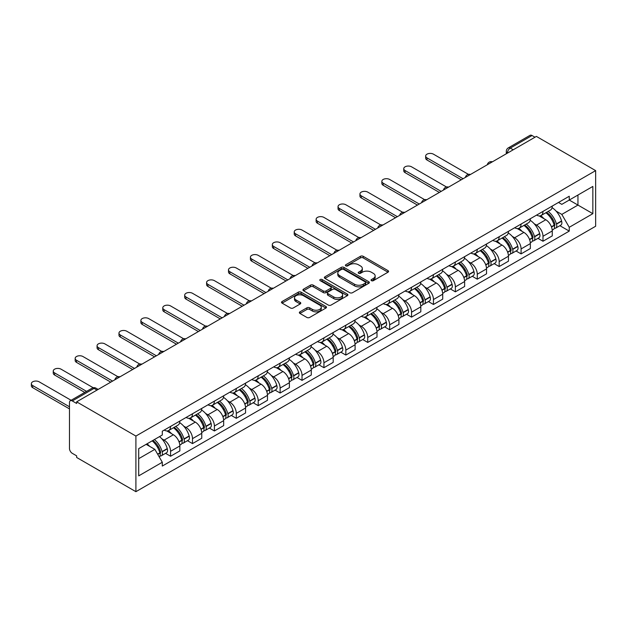 <?xml version="1.0" encoding="UTF-8"?>
<svg xmlns="http://www.w3.org/2000/svg" width="627" height="627" viewBox="0 0 627 627"><rect width="100%" height="100%" fill="white"/><g stroke="black" fill="none" stroke-linecap="round" stroke-linejoin="round"><path stroke-width="0.94" d="M371.435 280.669A1.364 0.792 0 0 0 373.363 280.669L388.003 272.212A1.952 1.129 0 0 0 388.575 271.413A1.952 1.129 0 0 0 388.003 270.621L363.198 256.294A1.952 1.129 0 0 0 360.439 256.294L345.79 264.751A1.364 0.792 0 0 0 345.391 265.307A1.364 0.792 0 0 0 345.79 265.864A1.364 0.792 0 0 0 347.726 265.864L349.615 264.766A6.239 3.605 0 0 1 358.44 264.766L360.509 265.966A6.239 3.605 0 0 1 362.335 268.513A6.239 3.605 0 0 1 360.509 271.052L358.613 272.149A1.364 0.792 0 0 0 358.213 272.706A1.364 0.792 0 0 0 358.613 273.262A1.364 0.792 0 0 0 360.541 273.262L362.437 272.173A6.239 3.605 0 0 1 371.262 272.173L373.324 273.364A6.239 3.605 0 0 1 375.15 275.911A6.239 3.605 0 0 1 373.324 278.459L371.435 279.548A1.364 0.792 0 0 0 371.035 280.104A1.364 0.792 0 0 0 371.435 280.669L371.435 279.548M299.925 311.838A1.952 1.129 0 0 0 299.361 312.638A1.952 1.129 0 0 0 299.925 313.429L306.893 317.45A1.952 1.129 0 0 0 309.644 317.45L325.915 308.061A1.952 1.129 0 0 0 326.479 307.261A1.952 1.129 0 0 0 325.915 306.47L301.101 292.143A1.952 1.129 0 0 0 298.342 292.143L282.079 301.532A1.952 1.129 0 0 0 281.507 302.332A1.952 1.129 0 0 0 282.079 303.123L290.489 307.982A1.952 1.129 0 0 0 293.24 307.982L300.208 303.962A1.952 1.129 0 0 0 300.772 303.162A1.952 1.129 0 0 0 300.208 302.371L296.038 299.965A5.212 3.01 0 0 1 294.51 297.833A5.212 3.01 0 0 1 297.723 295.051A5.212 3.01 0 0 1 303.413 295.709L319.746 305.137A5.212 3.01 0 0 1 321.267 307.261A5.212 3.01 0 0 1 318.054 310.044A5.212 3.01 0 0 1 312.371 309.393L309.644 307.818A1.952 1.129 0 0 0 306.893 307.818L299.925 311.838L299.925 313.429M135.902 436.063L76.643 401.844L536.391 136.412L595.65 170.622L135.902 436.063L135.902 491.678L595.65 226.245L595.65 170.622M349.756 292.699A1.952 1.129 0 0 0 352.515 292.699L368.778 283.31A1.952 1.129 0 0 0 369.35 282.518A1.952 1.129 0 0 0 368.778 281.719L343.964 267.392A1.952 1.129 0 0 0 341.213 267.392L324.943 276.789A1.952 1.129 0 0 0 324.378 277.581A1.952 1.129 0 0 0 324.943 278.38L349.756 292.699M320.734 280.959A1.364 0.792 0 0 1 322.121 281.155L322.121 279.532L347.342 294.094A1.952 1.129 0 0 1 347.914 294.894A1.952 1.129 0 0 1 347.342 295.685L331.08 305.075A1.952 1.129 0 0 1 328.321 305.075L303.515 290.756L303.515 289.157A1.952 1.129 0 0 0 302.943 289.956A1.952 1.129 0 0 0 303.515 290.756M303.515 289.157L310.475 285.144A1.952 1.129 0 0 1 313.234 285.144L323.289 290.952A1.952 1.129 0 0 0 326.048 290.952L330.664 288.287A1.952 1.129 0 0 0 331.236 287.487A1.952 1.129 0 0 0 330.664 286.696L320.193 280.645A1.364 0.792 0 0 1 319.794 280.089A1.364 0.792 0 0 1 320.632 279.36A1.364 0.792 0 0 1 322.121 279.532M76.643 401.844L76.643 403.467L72.285 400.951A3.974 2.296 -120 0 0 70.302 400.755A3.974 2.296 -120 0 0 69.479 402.573L69.479 448.462A3.974 2.296 -120 0 0 72.285 453.329L76.643 455.845L76.643 457.467L135.902 491.678M513.223 149.79L510.268 148.09A3.974 2.296 60 0 0 508.285 147.894L530.05 135.322A3.974 2.296 60 0 1 532.041 135.518L510.268 148.09A3.974 2.296 120 0 0 507.462 152.949L507.462 153.113M534.988 137.219L532.041 135.518M542.99 211.409A9.139 5.275 60 0 1 541.101 215.508L550.365 210.155A9.139 5.275 -120 0 0 552.262 206.056M534.196 223.761L536.532 225.109A9.139 5.275 60 0 1 542.99 236.293L552.262 230.948A9.139 5.275 -120 0 0 545.796 219.756L539.165 215.923M552.262 230.948L552.262 235.893L542.99 241.238L537.966 238.338M541.101 215.508A9.139 5.275 60 0 1 536.602 215.092M542.99 236.293L542.99 241.238M521.084 224.051A9.139 5.275 60 0 1 519.195 228.15L528.459 222.804A9.139 5.275 -120 0 0 530.356 218.705M516.06 250.988L521.084 253.888L530.356 248.535L530.356 243.589A9.139 5.275 -120 0 0 523.89 232.405L517.259 228.573M519.195 228.15A9.139 5.275 60 0 1 514.696 227.742M512.29 236.403L514.626 237.751A9.139 5.275 60 0 1 521.084 248.943L521.084 253.888M499.178 236.7A9.139 5.275 60 0 1 497.289 240.799L506.553 235.446A9.139 5.275 -120 0 0 508.442 231.347M494.154 263.63L499.178 266.538L508.45 261.185L508.45 256.239A9.139 5.275 -120 0 0 501.984 245.047L495.354 241.223M497.289 240.799A9.139 5.275 60 0 1 492.791 240.392M490.385 249.052L492.72 250.4A9.139 5.275 60 0 1 499.178 261.592L499.178 266.538M477.272 249.35A9.139 5.275 60 0 1 475.384 253.449L484.647 248.096A9.139 5.275 -120 0 0 486.536 243.997M472.249 276.28L477.272 279.18L486.536 273.834L486.536 268.889A9.139 5.275 -120 0 0 480.078 257.697L473.448 253.864M475.384 253.449A9.139 5.275 60 0 1 470.885 253.034M468.479 261.702L470.814 263.05A9.139 5.275 60 0 1 477.272 274.234L477.272 279.18M455.367 261.992A9.139 5.275 60 0 1 453.478 266.099L462.742 260.746A9.139 5.275 -120 0 0 464.631 256.647M450.343 288.929L455.367 291.829L464.631 286.476L464.631 281.531A9.139 5.275 -120 0 0 458.172 270.347L451.542 266.514M453.478 266.099A9.139 5.275 60 0 1 448.979 265.683M446.573 274.344L448.908 275.7A9.139 5.275 60 0 1 455.367 286.884L455.367 291.829M433.461 274.642A9.139 5.275 60 0 1 431.564 278.741L440.836 273.396A9.139 5.275 -120 0 0 442.725 269.289M428.437 301.579L433.461 304.479L442.725 299.126L442.725 294.181A9.139 5.275 -120 0 0 436.267 282.996L429.636 279.164M431.564 278.741A9.139 5.275 60 0 1 427.073 278.333M424.667 286.994L427.003 288.342A9.139 5.275 60 0 1 433.461 299.534L433.461 304.479M411.555 287.291A9.139 5.275 60 0 1 409.658 291.39L418.93 286.037A9.139 5.275 -120 0 0 420.819 281.938M406.531 314.221L411.555 317.129L420.819 311.776L420.819 306.83A9.139 5.275 -120 0 0 414.361 295.638L407.73 291.814M409.658 291.39A9.139 5.275 60 0 1 405.167 290.975M402.753 299.643L405.097 300.991A9.139 5.275 60 0 1 411.555 312.183L411.555 317.129M389.649 299.941A9.139 5.275 60 0 1 387.752 304.04L397.024 298.687A9.139 5.275 -120 0 0 398.913 294.588M384.617 326.871L389.649 329.771L398.913 324.425L398.913 319.48A9.139 5.275 -120 0 0 392.455 308.288L385.824 304.456M387.752 304.04A9.139 5.275 60 0 1 383.262 303.625M380.848 312.293L383.191 313.641A9.139 5.275 60 0 1 389.649 324.825L389.649 329.771M367.743 312.583A9.139 5.275 60 0 1 365.847 316.682L375.118 311.337A9.139 5.275 -120 0 0 377.007 307.238M362.712 339.52L367.743 342.42L377.007 337.067L377.007 332.122A9.139 5.275 -120 0 0 370.549 320.938L363.919 317.105M365.847 316.682A9.139 5.275 60 0 1 361.348 316.274M358.942 324.935L361.285 326.283A9.139 5.275 60 0 1 367.743 337.475L367.743 342.42M345.838 325.233A9.139 5.275 60 0 1 343.941 329.332L353.213 323.979A9.139 5.275 -120 0 0 355.101 319.88M340.806 352.162L345.838 355.07L355.101 349.717L355.101 344.772A9.139 5.275 -120 0 0 348.643 333.58L342.013 329.755M343.941 329.332A9.139 5.275 60 0 1 339.442 328.924M337.036 337.585L339.372 338.933A9.139 5.275 60 0 1 345.838 350.125L345.838 355.07M323.932 337.882A9.139 5.275 60 0 1 322.035 341.981L331.307 336.628A9.139 5.275 -120 0 0 333.196 332.529M318.9 364.812L323.932 367.712L333.196 362.367L333.196 357.421A9.139 5.275 -120 0 0 326.738 346.229L320.107 342.397M322.035 341.981A9.139 5.275 60 0 1 317.536 341.566M315.13 350.234L317.466 351.582A9.139 5.275 60 0 1 323.932 362.767L323.932 367.712M302.018 350.524A9.139 5.275 60 0 1 300.129 354.631L309.401 349.278A9.139 5.275 -120 0 0 311.29 345.179M296.994 377.462L302.026 380.362L311.29 375.009L311.29 370.063A9.139 5.275 -120 0 0 304.832 358.879L298.193 355.047M300.129 354.631A9.139 5.275 60 0 1 295.63 354.216M293.224 362.876L295.56 364.232A9.139 5.275 60 0 1 302.026 375.416L302.026 380.362M280.112 363.174A9.139 5.275 60 0 1 278.223 367.273L287.495 361.928A9.139 5.275 -120 0 0 289.384 357.821M275.088 390.112L280.112 393.011L289.384 387.658L289.384 382.713A9.139 5.275 -120 0 0 282.926 371.529L276.288 367.696M278.223 367.273A9.139 5.275 60 0 1 273.725 366.866M271.319 375.526L273.654 376.874A9.139 5.275 60 0 1 280.112 388.066L280.112 393.011M258.206 375.824A9.139 5.275 60 0 1 256.318 379.923L265.589 374.57A9.139 5.275 -120 0 0 267.478 370.471M253.183 402.753L258.206 405.661L267.478 400.308L267.478 395.363A9.139 5.275 -120 0 0 261.02 384.171L254.382 380.346M256.318 379.923A9.139 5.275 60 0 1 251.819 379.507M249.413 388.176L251.748 389.524A9.139 5.275 60 0 1 258.206 400.716L258.206 405.661M236.301 388.466A9.139 5.275 60 0 1 234.412 392.573L243.676 387.22A9.139 5.275 -120 0 0 245.572 383.121M231.277 415.403L236.301 418.303L245.572 412.958L245.572 408.012A9.139 5.275 -120 0 0 239.114 396.82L232.476 392.988M234.412 392.573A9.139 5.275 60 0 1 229.913 392.157M227.507 400.825L229.843 402.173A9.139 5.275 60 0 1 236.301 413.358L236.301 418.303M214.395 401.115A9.139 5.275 60 0 1 212.506 405.214L221.77 399.869A9.139 5.275 -120 0 0 223.667 395.762M209.371 428.053L214.395 430.953L223.667 425.6L223.667 420.654A9.139 5.275 -120 0 0 217.208 409.47L210.57 405.638M212.506 405.214A9.139 5.275 60 0 1 208.007 404.807M205.601 413.467L207.937 414.815A9.139 5.275 60 0 1 214.395 426.007L214.395 430.953M192.489 413.765A9.139 5.275 60 0 1 190.6 417.864L199.864 412.511A9.139 5.275 -120 0 0 201.761 408.412M187.465 440.695L192.489 443.602L201.761 438.249L201.761 433.304A9.139 5.275 -120 0 0 195.303 422.112L188.664 418.287M190.6 417.864A9.139 5.275 60 0 1 186.101 417.457M183.695 426.117L186.031 427.465A9.139 5.275 60 0 1 192.489 438.657L192.489 443.602M170.583 426.415A9.139 5.275 60 0 1 168.694 430.514L177.958 425.161A9.139 5.275 -120 0 0 179.855 421.062M165.559 453.345L170.583 456.244L179.855 450.899L179.855 445.954A9.139 5.275 -120 0 0 173.397 434.762L166.758 430.929M168.694 430.514A9.139 5.275 60 0 1 164.196 430.098M161.79 438.767L164.125 440.115A9.139 5.275 60 0 1 170.583 451.299L170.583 456.244M558.508 202.45L561.808 204.355L592.844 186.431L577.953 195.028L577.953 205.084L561.808 214.403L556.102 211.111M138.708 458.682L154.853 449.355L162.299 462.248L138.708 475.869L138.708 448.626L162.299 435.005L162.299 431.196L569.253 196.243L569.253 200.052L592.844 213.674L569.253 227.295L561.808 214.403M592.844 186.431L592.844 213.674M162.299 462.248L162.299 466.057L569.253 231.104L569.253 227.295M154.853 449.355L146.154 444.331M559.872 225.689L569.253 231.104M371.976 280.857L373.324 280.081A6.239 3.605 0 0 0 375.15 277.534L375.15 275.911M362.335 268.513L362.335 270.127A6.239 3.605 0 0 1 360.509 272.674L359.161 273.458M387.98 272.228L363.198 257.916A1.952 1.129 0 0 0 360.439 257.916L346.339 266.06M368.754 283.326L343.964 269.014A1.952 1.129 0 0 0 341.213 269.014L324.974 278.396M365.329 283.075A1.364 0.792 0 0 0 365.729 282.518A1.364 0.792 0 0 0 365.329 281.962L343.557 269.383A1.364 0.792 0 0 0 341.621 269.383L339.622 270.535A6.239 3.605 0 0 0 337.796 273.082A6.239 3.605 0 0 0 339.622 275.629L354.514 284.227A6.239 3.605 0 0 0 363.331 284.227L365.329 283.075L365.329 284.697A1.364 0.792 0 0 0 365.729 284.141L365.729 282.518M337.796 273.082L337.796 274.704A6.239 3.605 0 0 0 339.622 277.252L339.622 275.629M365.329 284.697L363.331 285.849A6.239 3.605 0 0 1 354.514 285.849L339.622 277.252M303.539 290.763L310.475 286.766L310.475 285.144M331.236 287.487L331.236 289.11A1.952 1.129 0 0 1 330.664 289.909L326.048 292.574A1.952 1.129 0 0 1 323.289 292.574L313.234 286.766A1.952 1.129 0 0 0 310.475 286.766M322.121 281.155L347.319 295.701M333.736 296.979A5.212 3.01 0 0 0 339.419 297.629A5.212 3.01 0 0 0 342.632 294.847A5.212 3.01 0 0 0 341.104 292.723L335.351 289.4A1.952 1.129 0 0 0 332.6 289.4L327.976 292.064A1.952 1.129 0 0 0 327.404 292.864A1.952 1.129 0 0 0 327.976 293.655L333.736 296.979L333.736 298.601A5.212 3.01 0 0 0 339.419 299.251A5.212 3.01 0 0 0 342.632 296.469L342.632 294.847M327.404 292.864L327.404 294.478A1.952 1.129 0 0 0 327.976 295.278L327.976 293.655M333.736 298.601L327.976 295.278M321.267 307.261L321.267 308.884A5.212 3.01 0 0 1 318.054 311.666A5.212 3.01 0 0 1 312.371 311.016L309.644 309.44A1.952 1.129 0 0 0 306.893 309.44L299.957 313.445M294.51 297.833L294.51 299.455A5.212 3.01 0 0 0 296.038 301.587L296.038 299.965M300.176 303.977L296.038 301.587M325.883 308.076L301.101 293.765A1.952 1.129 0 0 0 298.342 293.765L282.103 303.139M546.438 212.42A12.509 7.226 60 0 1 546.501 212.459A12.509 7.226 60 0 1 554.73 223.69L554.809 223.949A2.43 1.403 60 0 1 554.425 225.853A2.43 1.403 60 0 1 554.37 225.885M468.44 174.361L433.461 154.171A4.569 2.633 -0 0 0 428.484 153.599A4.569 2.633 -0 0 0 425.662 156.029A4.569 2.633 -0 0 0 427.003 157.894L427.003 160.003A4.569 2.633 180 0 1 425.662 158.137L425.662 156.029M545.89 212.741A15.095 8.715 60 0 1 554.182 225.195L554.26 225.454A5.016 2.892 60 0 1 553.469 229.388L552.222 230.109M554.323 228.283A5.016 2.892 -120 0 0 555.71 228.095A5.016 2.892 -120 0 0 556.51 224.152L556.431 223.894A15.095 8.715 -120 0 0 548.139 211.44M552.066 207.655A15.095 8.715 60 0 1 561.557 220.939L561.635 221.198A5.016 2.892 60 0 1 560.836 225.132L555.71 228.095M461.26 179.784L427.003 160.003M540.74 215.68A15.095 8.715 60 0 1 543.899 218.658M463.087 178.734L427.003 157.894M551.235 218.674L553.155 219.787M524.533 225.069A12.509 7.226 60 0 1 524.595 225.109A12.509 7.226 60 0 1 532.825 236.332L532.903 236.591A2.43 1.403 60 0 1 532.519 238.503A2.43 1.403 60 0 1 532.464 238.534M446.534 187.011L411.555 166.813A4.569 2.633 -0 0 0 406.578 166.241A4.569 2.633 -0 0 0 403.757 168.679A4.569 2.633 -0 0 0 405.097 170.544L405.097 172.652A4.569 2.633 180 0 1 403.757 170.787L403.757 168.679M523.984 225.383A15.095 8.715 60 0 1 532.276 237.837L532.354 238.095A5.016 2.892 60 0 1 531.563 242.038L530.317 242.759M532.417 240.925A5.016 2.892 -120 0 0 533.804 240.737A5.016 2.892 -120 0 0 534.604 236.802L534.525 236.544A15.095 8.715 -120 0 0 526.233 224.09M530.16 220.304A15.095 8.715 60 0 1 539.651 233.581L539.722 233.84A5.016 2.892 60 0 1 538.93 237.782L533.804 240.737M439.355 192.434L405.097 172.652M518.835 228.33A15.095 8.715 60 0 1 521.985 231.3M441.181 191.384L405.097 170.544M529.329 231.324L531.249 232.437M502.627 237.719A12.509 7.226 60 0 1 502.689 237.751A12.509 7.226 60 0 1 510.919 248.982L510.997 249.24A2.43 1.403 60 0 1 510.613 251.153A2.43 1.403 60 0 1 510.558 251.176M424.628 199.66L389.649 179.463A4.569 2.633 -0 0 0 384.672 178.891A4.569 2.633 -0 0 0 381.851 181.328A4.569 2.633 -0 0 0 383.191 183.194L383.191 185.302A4.569 2.633 180 0 1 381.851 183.437L381.851 181.328M502.078 238.033A15.095 8.715 60 0 1 510.37 250.487L510.449 250.745A5.016 2.892 60 0 1 509.657 254.687L508.411 255.401M510.511 253.574A5.016 2.892 -120 0 0 511.898 253.386A5.016 2.892 -120 0 0 512.69 249.452L512.62 249.193A15.095 8.715 -120 0 0 504.327 236.74M508.254 232.954A15.095 8.715 60 0 1 517.745 246.231L517.816 246.489A5.016 2.892 60 0 1 517.024 250.424L511.898 253.386M417.449 205.084L383.191 185.302M496.929 240.98A15.095 8.715 60 0 1 500.08 243.95M419.275 204.026L383.191 183.194M507.423 243.974L509.343 245.086M480.721 250.369A12.509 7.226 60 0 1 480.784 250.4A12.509 7.226 60 0 1 489.013 261.631L489.091 261.89A2.43 1.403 60 0 1 488.707 263.795A2.43 1.403 60 0 1 488.652 263.826M402.722 212.302L367.743 192.113A4.569 2.633 -0 0 0 362.767 191.541A4.569 2.633 -0 0 0 359.945 193.978A4.569 2.633 -0 0 0 361.285 195.836L361.285 197.944A4.569 2.633 180 0 1 359.945 196.086L359.945 193.978M480.172 250.682A15.095 8.715 60 0 1 488.464 263.136L488.543 263.395A5.016 2.892 60 0 1 487.751 267.329L486.505 268.05M488.605 266.224A5.016 2.892 -120 0 0 489.993 266.036A5.016 2.892 -120 0 0 490.784 262.094L490.714 261.835A15.095 8.715 -120 0 0 482.422 249.381M486.348 245.604A15.095 8.715 60 0 1 495.839 258.88L495.91 259.139A5.016 2.892 60 0 1 495.118 263.074L489.993 266.036M395.543 217.726L361.285 197.944M475.023 253.621A15.095 8.715 60 0 1 478.174 256.6M397.369 216.676L361.285 195.836M485.517 256.623L487.438 257.728M458.815 263.011A12.509 7.226 60 0 1 458.878 263.05A12.509 7.226 60 0 1 467.107 274.273L467.186 274.532A2.43 1.403 60 0 1 466.801 276.444A2.43 1.403 60 0 1 466.747 276.476M380.816 224.952L345.838 204.755A4.569 2.633 -0 0 0 340.861 204.183A4.569 2.633 -0 0 0 338.039 206.62A4.569 2.633 -0 0 0 339.372 208.485L339.372 210.594A4.569 2.633 180 0 1 338.039 208.728L338.039 206.62M458.266 263.332A15.095 8.715 60 0 1 466.559 275.778L466.637 276.045A5.016 2.892 60 0 1 465.845 279.979L464.599 280.7M466.7 278.866A5.016 2.892 -120 0 0 468.087 278.678A5.016 2.892 -120 0 0 468.878 274.744L468.808 274.485A15.095 8.715 -120 0 0 460.516 262.031M464.442 258.246A15.095 8.715 60 0 1 473.934 271.522L474.004 271.789A5.016 2.892 60 0 1 473.213 275.723L468.087 278.678M373.637 230.375L339.372 210.594M453.117 266.271A15.095 8.715 60 0 1 456.268 269.249M375.463 229.325L339.372 208.485M463.612 269.265L465.532 270.378M436.909 275.661A12.509 7.226 60 0 1 436.972 275.7A12.509 7.226 60 0 1 445.201 286.923L445.28 287.182A2.43 1.403 60 0 1 444.896 289.094A2.43 1.403 60 0 1 444.841 289.125M358.903 237.602L323.932 217.404A4.569 2.633 -0 0 0 318.947 216.832A4.569 2.633 -0 0 0 316.133 219.27A4.569 2.633 -0 0 0 317.466 221.135L317.466 223.243A4.569 2.633 180 0 1 316.133 221.378L316.133 219.27M436.361 275.974A15.095 8.715 60 0 1 444.653 288.428L444.731 288.686A5.016 2.892 60 0 1 443.94 292.629L442.686 293.342M444.794 291.516A5.016 2.892 -120 0 0 446.181 291.328A5.016 2.892 -120 0 0 446.973 287.393L446.902 287.135A15.095 8.715 -120 0 0 438.61 274.681M442.537 270.895A15.095 8.715 60 0 1 452.028 284.172L452.098 284.431A5.016 2.892 60 0 1 451.307 288.373L446.181 291.328M351.731 243.025L317.466 223.243M431.211 278.921A15.095 8.715 60 0 1 434.362 281.891M353.557 241.967L317.466 221.135M441.706 281.915L443.626 283.028M415.003 288.31A12.509 7.226 60 0 1 415.066 288.342A12.509 7.226 60 0 1 423.296 299.573L423.366 299.831A2.43 1.403 60 0 1 422.982 301.744A2.43 1.403 60 0 1 422.927 301.767M336.997 250.244L302.026 230.054A4.569 2.633 -0 0 0 297.041 229.482A4.569 2.633 -0 0 0 294.228 231.919A4.569 2.633 -0 0 0 295.56 233.785L295.56 235.893A4.569 2.633 180 0 1 294.228 234.028L294.228 231.919M414.455 288.624A15.095 8.715 60 0 1 422.747 301.078L422.825 301.336A5.016 2.892 60 0 1 422.026 305.271L420.78 305.992M422.888 304.166A5.016 2.892 -120 0 0 424.275 303.977A5.016 2.892 -120 0 0 425.067 300.035L424.996 299.777A15.095 8.715 -120 0 0 416.704 287.331M420.631 283.545A15.095 8.715 60 0 1 430.122 296.822L430.193 297.08A5.016 2.892 60 0 1 429.401 301.015L424.275 303.977M329.826 255.675L295.56 235.893M409.306 291.563A15.095 8.715 60 0 1 412.456 294.541M331.652 254.617L295.56 233.785M419.792 294.565L421.72 295.67M393.098 300.952A12.509 7.226 60 0 1 393.16 300.991A12.509 7.226 60 0 1 401.39 312.215L401.46 312.481A2.43 1.403 60 0 1 401.076 314.386A2.43 1.403 60 0 1 401.021 314.417M315.091 262.893L280.112 242.696A4.569 2.633 -0 0 0 275.135 242.132A4.569 2.633 -0 0 0 272.322 244.561A4.569 2.633 -0 0 0 273.654 246.427L273.654 248.535A4.569 2.633 180 0 1 272.322 246.67L272.322 244.561M392.549 301.273A15.095 8.715 60 0 1 400.841 313.727L400.919 313.986A5.016 2.892 60 0 1 400.12 317.92L398.874 318.641M400.982 316.815A5.016 2.892 -120 0 0 402.369 316.627A5.016 2.892 -120 0 0 403.161 312.685L403.09 312.426A15.095 8.715 -120 0 0 394.791 299.972M398.725 296.187A15.095 8.715 60 0 1 408.216 309.472L408.287 309.73A5.016 2.892 60 0 1 407.495 313.665L402.369 316.627M307.92 268.317L273.654 248.535M387.4 304.213A15.095 8.715 60 0 1 390.55 307.191M309.746 267.267L273.654 246.427M397.886 307.206L399.814 308.319M371.192 313.602A12.509 7.226 60 0 1 371.255 313.641A12.509 7.226 60 0 1 379.484 324.864L379.554 325.123A2.43 1.403 60 0 1 379.17 327.035A2.43 1.403 60 0 1 379.116 327.067M293.185 275.543L258.206 255.346A4.569 2.633 -0 0 0 253.23 254.774A4.569 2.633 -0 0 0 250.416 257.211A4.569 2.633 -0 0 0 251.748 259.076L251.748 261.185A4.569 2.633 180 0 1 250.416 259.319L250.416 257.211M370.643 313.915A15.095 8.715 60 0 1 378.935 326.369L379.006 326.628A5.016 2.892 60 0 1 378.214 330.57L376.968 331.291M379.076 329.457A5.016 2.892 -120 0 0 380.464 329.269A5.016 2.892 -120 0 0 381.255 325.335L381.185 325.076A15.095 8.715 -120 0 0 372.885 312.622M376.819 308.837A15.095 8.715 60 0 1 386.31 322.113L386.381 322.372A5.016 2.892 60 0 1 385.589 326.314L380.464 329.269M286.014 280.967L251.748 261.185M365.494 316.862A15.095 8.715 60 0 1 368.645 319.833M287.84 279.908L251.748 259.076M375.981 319.856L377.909 320.969M349.286 326.252A12.509 7.226 60 0 1 349.349 326.283A12.509 7.226 60 0 1 357.578 337.514L357.649 337.773A2.43 1.403 60 0 1 357.265 339.685A2.43 1.403 60 0 1 357.21 339.709M271.279 288.193L236.301 267.995A4.569 2.633 -0 0 0 231.324 267.423A4.569 2.633 -0 0 0 228.502 269.861A4.569 2.633 -0 0 0 229.843 271.726L229.843 273.834A4.569 2.633 180 0 1 228.502 271.969L228.502 269.861M348.737 326.565A15.095 8.715 60 0 1 357.029 339.019L357.1 339.278A5.016 2.892 60 0 1 356.308 343.212L355.062 343.933M357.171 342.107A5.016 2.892 -120 0 0 358.558 341.919A5.016 2.892 -120 0 0 359.349 337.984L359.279 337.726A15.095 8.715 -120 0 0 350.979 325.272M354.913 321.486A15.095 8.715 60 0 1 364.405 334.763L364.475 335.022A5.016 2.892 60 0 1 363.684 338.956L358.558 341.919M264.108 293.616L229.843 273.834M343.588 329.512A15.095 8.715 60 0 1 346.739 332.482M265.934 292.558L229.843 271.726M354.075 332.506L356.003 333.619M327.372 338.901A12.509 7.226 60 0 1 327.443 338.933A12.509 7.226 60 0 1 335.672 350.164L335.743 350.422A2.43 1.403 60 0 1 335.359 352.327A2.43 1.403 60 0 1 335.304 352.358M249.374 300.835L214.395 280.645A4.569 2.633 -0 0 0 209.418 280.073A4.569 2.633 -0 0 0 206.596 282.511A4.569 2.633 -0 0 0 207.937 284.368L207.937 286.476A4.569 2.633 180 0 1 206.596 284.611L206.596 282.511M326.832 339.215A15.095 8.715 60 0 1 335.124 351.669L335.194 351.927A5.016 2.892 60 0 1 334.403 355.862L333.156 356.583M335.265 354.757A5.016 2.892 -120 0 0 336.652 354.568A5.016 2.892 -120 0 0 337.444 350.626L337.373 350.368A15.095 8.715 -120 0 0 329.073 337.914M333.008 334.136A15.095 8.715 60 0 1 342.499 347.413L342.569 347.671A5.016 2.892 60 0 1 341.778 351.606L336.652 354.568M242.202 306.258L207.937 286.476M321.682 342.154A15.095 8.715 60 0 1 324.833 345.132M244.028 305.208L207.937 284.368M332.169 345.156L334.097 346.261M305.467 351.543A12.509 7.226 60 0 1 305.529 351.582A12.509 7.226 60 0 1 313.766 362.806L313.837 363.064A2.43 1.403 60 0 1 313.453 364.977A2.43 1.403 60 0 1 313.398 365.008M227.468 313.484L192.489 293.287A4.569 2.633 -0 0 0 187.512 292.715A4.569 2.633 -0 0 0 184.691 295.152A4.569 2.633 -0 0 0 186.031 297.018L186.031 299.126A4.569 2.633 180 0 1 184.691 297.261L184.691 295.152M304.926 351.865A15.095 8.715 60 0 1 313.218 364.311L313.288 364.577A5.016 2.892 60 0 1 312.497 368.511L311.251 369.232M313.359 367.398A5.016 2.892 -120 0 0 314.746 367.21A5.016 2.892 -120 0 0 315.538 363.276L315.467 363.017A15.095 8.715 -120 0 0 307.167 350.564M311.102 346.778A15.095 8.715 60 0 1 320.593 360.055L320.663 360.313A5.016 2.892 60 0 1 319.872 364.256L314.746 367.21M220.296 318.908L186.031 299.126M299.777 354.804A15.095 8.715 60 0 1 302.927 357.782M222.123 317.858L186.031 297.018M310.263 357.798L312.191 358.91M283.561 364.193A12.509 7.226 60 0 1 283.623 364.232A12.509 7.226 60 0 1 291.861 375.455L291.931 375.714A2.43 1.403 60 0 1 291.547 377.626A2.43 1.403 60 0 1 291.492 377.658M205.562 326.134L170.583 305.937A4.569 2.633 -0 0 0 165.606 305.365A4.569 2.633 -0 0 0 162.785 307.802A4.569 2.633 -0 0 0 164.125 309.667L164.125 311.776A4.569 2.633 180 0 1 162.785 309.91L162.785 307.802M283.02 364.506A15.095 8.715 60 0 1 291.312 376.96L291.383 377.219A5.016 2.892 60 0 1 290.591 381.161L289.345 381.874M291.453 380.048A5.016 2.892 -120 0 0 292.84 379.86A5.016 2.892 -120 0 0 293.632 375.926L293.554 375.667A15.095 8.715 -120 0 0 285.261 363.213M289.196 359.428A15.095 8.715 60 0 1 298.679 372.704L298.758 372.963A5.016 2.892 60 0 1 297.966 376.905L292.84 379.86M198.391 331.558L164.125 311.776M277.871 367.453A15.095 8.715 60 0 1 281.021 370.424M200.217 330.5L164.125 309.667M288.357 370.447L290.285 371.56M261.655 376.843A12.509 7.226 60 0 1 261.718 376.874A12.509 7.226 60 0 1 269.955 388.105L270.025 388.364A2.43 1.403 60 0 1 269.641 390.276A2.43 1.403 60 0 1 269.586 390.3M183.656 338.776L148.677 318.587A4.569 2.633 -0 0 0 143.701 318.014A4.569 2.633 -0 0 0 140.879 320.452A4.569 2.633 -0 0 0 142.219 322.317L142.219 324.425A4.569 2.633 180 0 1 140.879 322.56L140.879 320.452M261.106 377.156A15.095 8.715 60 0 1 269.406 389.61L269.477 389.869A5.016 2.892 60 0 1 268.685 393.803L267.439 394.524M269.547 392.698A5.016 2.892 -120 0 0 270.935 392.51A5.016 2.892 -120 0 0 271.726 388.568L271.648 388.309A15.095 8.715 -120 0 0 263.356 375.855M267.29 372.077A15.095 8.715 60 0 1 276.773 385.354L276.852 385.613A5.016 2.892 60 0 1 276.06 389.547L270.935 392.51M176.485 344.207L142.219 324.425M255.965 380.095A15.095 8.715 60 0 1 259.116 383.073M178.311 343.149L142.219 322.317M266.451 383.097L268.38 384.202M239.749 389.485A12.509 7.226 60 0 1 239.812 389.524A12.509 7.226 60 0 1 248.049 400.747L248.12 401.014A2.43 1.403 60 0 1 247.736 402.918A2.43 1.403 60 0 1 247.681 402.949M161.75 351.426L126.772 331.228A4.569 2.633 -0 0 0 121.795 330.664A4.569 2.633 -0 0 0 118.973 333.094A4.569 2.633 -0 0 0 120.313 334.959L120.313 337.067A4.569 2.633 180 0 1 118.973 335.202L118.973 333.094M239.2 389.806A15.095 8.715 60 0 1 247.5 402.26L247.571 402.518A5.016 2.892 60 0 1 246.779 406.453L245.533 407.174M247.634 405.348A5.016 2.892 -120 0 0 249.029 405.16A5.016 2.892 -120 0 0 249.82 401.217L249.742 400.959A15.095 8.715 -120 0 0 241.45 388.505M245.384 384.719A15.095 8.715 60 0 1 254.868 398.004L254.946 398.263A5.016 2.892 60 0 1 254.154 402.197L249.029 405.16M154.579 356.849L120.313 337.067M234.059 392.745A15.095 8.715 60 0 1 237.21 395.723M156.405 355.799L120.313 334.959M244.546 395.739L246.474 396.852M217.843 402.134A12.509 7.226 60 0 1 217.906 402.173A12.509 7.226 60 0 1 226.143 413.397L226.214 413.655A2.43 1.403 60 0 1 225.83 415.568A2.43 1.403 60 0 1 225.775 415.599M139.845 364.075L104.866 343.878A4.569 2.633 -0 0 0 99.889 343.306A4.569 2.633 -0 0 0 97.067 345.743A4.569 2.633 -0 0 0 98.408 347.609L98.408 349.717A4.569 2.633 180 0 1 97.067 347.852L97.067 345.743M217.295 402.448A15.095 8.715 60 0 1 225.595 414.902L225.665 415.16A5.016 2.892 60 0 1 224.874 419.102L223.627 419.824M225.728 417.99A5.016 2.892 -120 0 0 227.123 417.801A5.016 2.892 -120 0 0 227.915 413.867L227.836 413.608A15.095 8.715 -120 0 0 219.544 401.155M223.478 397.369A15.095 8.715 60 0 1 232.962 410.646L233.04 410.904A5.016 2.892 60 0 1 232.249 414.847L227.123 417.801M132.673 369.499L98.408 349.717M212.153 405.395A15.095 8.715 60 0 1 215.304 408.365M134.491 368.441L98.408 347.609M222.64 408.389L224.568 409.502M195.938 414.784A12.509 7.226 60 0 1 196 414.815A12.509 7.226 60 0 1 204.237 426.046L204.308 426.305A2.43 1.403 60 0 1 203.924 428.217A2.43 1.403 60 0 1 203.869 428.241M117.939 376.717L82.96 356.528A4.569 2.633 -0 0 0 77.983 355.956A4.569 2.633 -0 0 0 75.162 358.393A4.569 2.633 -0 0 0 76.502 360.259L76.502 362.367A4.569 2.633 180 0 1 75.162 360.501L75.162 358.393M195.389 415.098A15.095 8.715 60 0 1 203.689 427.551L203.759 427.81A5.016 2.892 60 0 1 202.968 431.744L201.722 432.465M203.822 430.639A5.016 2.892 -120 0 0 205.217 430.451A5.016 2.892 -120 0 0 206.009 426.517L205.93 426.258A15.095 8.715 -120 0 0 197.638 413.804M201.573 410.019A15.095 8.715 60 0 1 211.056 423.296L211.134 423.554A5.016 2.892 60 0 1 210.343 427.489L205.217 430.451M110.76 382.149L76.502 362.367M190.24 418.044A15.095 8.715 60 0 1 193.398 421.015M112.586 381.091L76.502 360.259M200.734 421.038L202.654 422.151M174.032 427.434A12.509 7.226 60 0 1 174.094 427.465A12.509 7.226 60 0 1 182.324 438.696L182.402 438.955A2.43 1.403 60 0 1 182.018 440.859A2.43 1.403 60 0 1 181.963 440.891M93.219 387.745L61.054 369.178A4.569 2.633 -0 0 0 56.077 368.605A4.569 2.633 -0 0 0 53.256 371.043A4.569 2.633 -0 0 0 54.596 372.9L54.596 375.009A4.569 2.633 180 0 1 53.256 373.143L53.256 371.043M173.483 427.747A15.095 8.715 60 0 1 181.783 440.201L181.854 440.46A5.016 2.892 60 0 1 181.062 444.394L179.816 445.115M181.916 443.289A5.016 2.892 -120 0 0 183.311 443.101A5.016 2.892 -120 0 0 184.103 439.159L184.024 438.9A15.095 8.715 -120 0 0 175.732 426.446M179.667 422.669A15.095 8.715 60 0 1 189.15 435.945L189.229 436.204A5.016 2.892 60 0 1 188.437 440.138L183.311 443.101M84.747 392.416L54.596 375.009M168.334 430.686A15.095 8.715 60 0 1 171.492 433.665M86.573 391.366L54.596 372.9M178.828 433.688L180.748 434.793M152.8 440.491A12.509 7.226 60 0 1 160.418 451.338L160.496 451.597A2.43 1.403 60 0 1 160.112 453.509A2.43 1.403 60 0 1 160.057 453.54M71.125 400.285L39.148 381.819A4.569 2.633 -0 0 0 34.172 381.247A4.569 2.633 -0 0 0 31.35 383.685A4.569 2.633 -0 0 0 32.69 385.55L32.69 387.658A4.569 2.633 180 0 1 31.35 385.793L31.35 383.685M152.165 440.859A15.095 8.715 60 0 1 159.869 452.843L159.948 453.109A5.016 2.892 60 0 1 159.258 456.981M160.01 455.931A5.016 2.892 -120 0 0 161.405 455.743A5.016 2.892 -120 0 0 162.197 451.808L162.119 451.55A15.095 8.715 -120 0 0 154.414 439.558M159.54 436.604A15.095 8.715 60 0 1 167.244 448.587L167.323 448.846A5.016 2.892 60 0 1 166.523 452.788L161.405 455.743M69.479 408.898L32.69 387.658M147.039 443.814A15.095 8.715 60 0 1 149.587 446.314M69.479 406.79L32.69 385.55M156.922 446.33L158.843 447.443M507.604 153.035L507.462 152.949A3.974 2.296 0 0 1 506.302 151.326L506.302 153.787M192.489 438.657L201.761 433.304M214.395 426.007L223.667 420.654M236.301 413.358L245.572 408.012M258.206 400.716L267.478 395.363M280.112 388.066L289.384 382.713M302.026 375.416L311.29 370.063M323.932 362.767L333.196 357.421M345.838 350.125L355.101 344.772M367.743 337.475L377.007 332.122M389.649 324.825L398.913 319.48M411.555 312.183L420.819 306.83M433.461 299.534L442.725 294.181M455.367 286.884L464.631 281.531M477.272 274.234L486.536 268.889M499.178 261.592L508.45 256.239M521.084 248.943L530.356 243.589M170.583 451.299L179.855 445.954M164.125 440.115L173.397 434.762M186.031 427.465L195.303 422.112M207.937 414.815L217.208 409.47M229.843 402.173L239.114 396.82M251.748 389.524L261.02 384.171M273.654 376.874L282.926 371.529M295.56 364.232L304.832 358.879M317.466 351.582L326.738 346.229M339.372 338.933L348.643 333.58M361.285 326.283L370.549 320.938M383.191 313.641L392.455 308.288M405.097 300.991L414.361 295.638M427.003 288.342L436.267 282.996M448.908 275.7L458.172 270.347M470.814 263.05L480.078 257.697M492.72 250.4L501.984 245.047M514.626 237.751L523.89 232.405M536.532 225.109L545.796 219.756M492.054 162.009A3.974 2.296 120 0 0 490.298 163.028M470.148 174.659A3.974 2.296 120 0 0 468.393 175.67M448.242 187.308A3.974 2.296 120 0 0 446.487 188.319M426.329 199.95A3.974 2.296 120 0 0 424.581 200.969M404.423 212.6A3.974 2.296 120 0 0 402.675 213.611M382.517 225.25A3.974 2.296 120 0 0 380.769 226.261M360.611 237.899A3.974 2.296 120 0 0 358.863 238.911M338.705 250.541A3.974 2.296 120 0 0 336.95 251.552M316.8 263.191A3.974 2.296 120 0 0 315.044 264.202M294.894 275.841A3.974 2.296 120 0 0 293.138 276.852M272.988 288.483A3.974 2.296 120 0 0 271.232 289.502M251.082 301.132A3.974 2.296 120 0 0 249.327 302.143M229.176 313.782A3.974 2.296 120 0 0 227.421 314.793M207.271 326.432A3.974 2.296 120 0 0 205.515 327.443M185.365 339.074A3.974 2.296 120 0 0 183.609 340.085M163.459 351.723A3.974 2.296 120 0 0 161.703 352.735M141.553 364.373A3.974 2.296 120 0 0 139.797 365.384M119.647 377.015A3.974 2.296 120 0 0 117.892 378.034M97.005 390.088L94.05 388.387L72.285 400.951M98.165 389.422L96.041 388.191A3.974 2.296 120 0 0 94.05 388.387A3.974 2.296 60 0 0 92.067 388.191L70.302 400.755M373.324 280.081L373.324 278.459M358.613 273.262L358.613 272.149M360.509 272.674L360.509 271.052M345.79 265.864L345.79 264.751M360.439 257.916L360.439 256.294M363.198 257.916L363.198 256.294M388.003 272.212L388.003 270.621M324.943 278.38L324.943 276.789M341.213 269.014L341.213 267.392M343.964 269.014L343.964 267.392M368.778 283.31L368.778 281.719M354.514 285.849L354.514 284.227M363.331 285.849L363.331 284.227M313.234 286.766L313.234 285.144M323.289 292.574L323.289 290.952M326.048 292.574L326.048 290.952M330.664 289.909L330.664 288.287M347.342 295.685L347.342 294.094M306.893 309.44L306.893 307.818M309.644 309.44L309.644 307.818M312.371 311.016L312.371 309.393M300.208 303.962L300.208 302.371M282.079 303.123L282.079 301.532M298.342 293.765L298.342 292.143M301.101 293.765L301.101 292.143M325.915 308.061L325.915 306.47M551.517 227.037L554.26 225.454M556.51 224.152L561.635 221.198M556.431 223.894L561.557 220.939M554.182 225.171L554.926 224.74M551.423 226.786L554.182 225.195M529.611 239.686L532.354 238.095M534.604 236.802L539.722 233.84M534.525 236.544L539.651 233.581M529.517 239.436L533.021 237.39M507.698 252.328L510.449 250.745M512.69 249.452L517.816 246.489M512.62 249.193L517.745 246.231M507.611 252.085L511.115 250.04M485.792 264.978L488.543 263.395M490.784 262.094L495.91 259.139M490.714 261.835L495.839 258.88M488.464 263.113L489.209 262.682M485.706 264.727L488.464 263.136M463.886 277.628L466.637 276.045M468.878 274.744L474.004 271.789M468.808 274.485L473.934 271.522M463.8 277.377L467.303 275.331M441.98 290.277L444.731 288.686M446.973 287.393L452.098 284.431M446.902 287.135L452.028 284.172M441.894 290.027L445.397 287.981M420.074 302.919L422.825 301.336M425.067 300.035L430.193 297.08M424.996 299.777L430.122 296.822M419.98 302.676L423.491 300.623M398.169 315.569L400.919 313.986M403.161 312.685L408.287 309.73M403.09 312.426L408.216 309.472M400.833 313.704L401.586 313.273M398.074 315.318L400.841 313.727M376.263 328.219L379.006 326.628M381.255 325.335L386.381 322.372M381.185 325.076L386.31 322.113M376.169 327.968L379.68 325.922M354.357 340.861L357.1 339.278M359.349 337.984L364.475 335.022M359.279 337.726L364.405 334.763M354.263 340.618L357.774 338.572M332.451 353.51L335.194 351.927M337.444 350.626L342.569 347.671M337.373 350.368L342.499 347.413M335.116 351.645L335.868 351.214M332.357 353.26L335.124 351.669M310.545 366.16L313.288 364.577M315.538 363.276L320.663 360.313M315.467 363.017L320.593 360.055M313.21 364.295L313.955 363.864M310.451 365.909L313.218 364.311M288.639 378.81L291.383 377.219M293.632 375.926L298.758 372.963M293.554 375.667L298.679 372.704M288.545 378.559L292.049 376.513M266.734 391.452L269.477 389.869M271.726 388.568L276.852 385.613M271.648 388.309L276.773 385.354M266.64 391.201L270.143 389.155M244.828 404.101L247.571 402.518M249.82 401.217L254.946 398.263M249.742 400.959L254.868 398.004M247.493 402.236L248.237 401.805M244.734 403.851L247.5 402.26M222.922 416.751L225.665 415.16M227.915 413.867L233.04 410.904M227.836 413.608L232.962 410.646M225.587 414.886L226.331 414.455M222.828 416.5L225.595 414.902M201.016 429.393L203.759 427.81M206.009 426.517L211.134 423.554M205.93 426.258L211.056 423.296M200.922 429.15L204.426 427.105M179.11 442.043L181.854 440.46M184.103 439.159L189.229 436.204M184.024 438.9L189.15 435.945M179.016 441.792L182.52 439.746M157.753 454.371L159.948 453.109M162.197 451.808L167.323 448.846M162.119 451.55L167.244 448.587M159.869 452.827L160.614 452.396M157.62 454.144L159.869 452.843M492.391 161.813A3.974 3.974 0 0 0 487.289 164.76M470.485 174.463A3.974 3.974 0 0 0 465.383 177.41M448.579 187.112A3.974 3.974 0 0 0 443.477 190.052M426.666 199.762A3.974 3.974 0 0 0 421.571 202.701M404.76 212.404A3.974 3.974 0 0 0 399.665 215.351M382.854 225.054A3.974 3.974 0 0 0 377.76 227.993M360.948 237.704A3.974 3.974 0 0 0 355.854 240.643M339.042 250.345A3.974 3.974 0 0 0 333.948 253.292M317.137 262.995A3.974 3.974 0 0 0 312.042 265.942M295.231 275.645A3.974 3.974 0 0 0 290.136 278.584M273.325 288.295A3.974 3.974 0 0 0 268.231 291.234M251.419 300.936A3.974 3.974 0 0 0 246.325 303.883M229.513 313.586A3.974 3.974 0 0 0 224.419 316.525M207.608 326.236A3.974 3.974 0 0 0 202.513 329.175M185.702 338.878A3.974 3.974 0 0 0 180.607 341.825M163.796 351.528A3.974 3.974 0 0 0 158.702 354.474M141.89 364.177A3.974 3.974 0 0 0 136.796 367.116M119.984 376.827A3.974 3.974 0 0 0 114.89 379.766M96.041 388.191A3.974 3.974 0 0 0 92.067 388.191M508.285 147.894A3.974 3.974 0 0 0 506.302 151.326"/></g></svg>
